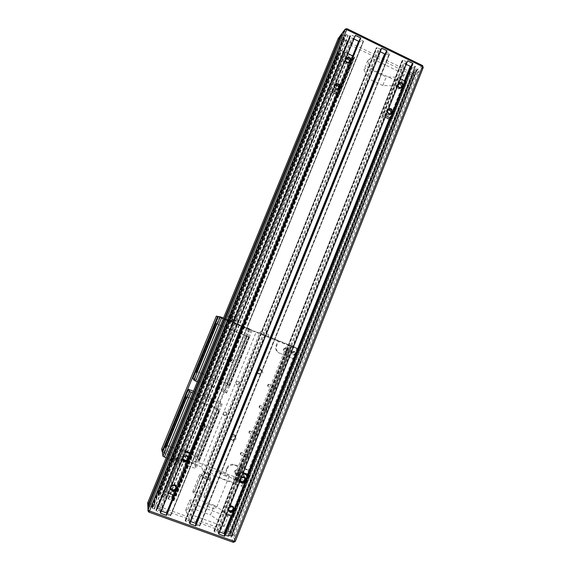 <?xml version="1.0" encoding="UTF-8"?>
<svg xmlns="http://www.w3.org/2000/svg" width="571" height="571" viewBox="0 0 571 571"><rect width="100%" height="100%" fill="white"/><g stroke="black" fill="none" stroke-linecap="round" stroke-linejoin="round"><path stroke-width="0.43" stroke-dasharray="2.85 2.14" d="M223.996 526.541L227.979 516.555L190.486 502.93L186.424 512.979L223.996 526.541L222.811 523.357L210.435 514.971L214.303 505.328L199.55 499.939L195.646 509.618L185.761 509.967L186.424 512.979M400.899 83.052L366.975 66.736L370.572 57.842L404.432 74.209L400.899 83.052L397.416 85.985L400.899 77.263L404.432 74.209M163.135 497.127L173.884 500.81L173.755 500.06L171.778 498.861L171.621 497.905L173.413 498.055L171.771 496.706L157.339 491.852L159.309 493.437L159.409 494.372L157.546 494.186L157.61 494.914L163.135 497.127L344.877 52.289L354.377 57.25L353.613 58.121L351.386 57.899L350.416 59.02L351.565 60.469L351.194 60.897L349.638 60.769L337.689 55.102L336.712 53.945L337.068 53.496L339.295 53.667L340.209 52.518L338.981 51.076L339.688 50.177L344.877 52.289M158.488 495.442L340.68 50.269M173.07 500.731L353.849 56.615M168.445 499.054L349.666 54.602M204.568 497.805L211.456 480.718L200.342 476.599L193.412 493.729L204.568 497.805L203.833 495.571L201.592 494.272L208.394 477.42L201.542 474.879L194.718 491.752L192.805 491.538L193.412 493.729M192.805 491.538L199.657 474.608L200.342 476.599M199.657 474.608L201.542 474.879M208.394 477.42L210.642 478.684L211.456 480.718M201.32 475.95L201.313 475.814C201.477 474.772 210.149 478.262 209.614 479.155C209.521 480.147 201.52 477.049 201.32 475.95M416.123 70.29L231.226 535.484L234.56 536.604L233.81 534.734L230.413 533.414L413.825 72.217L416.966 73.573L419.05 71.846L416.123 70.29L417.394 69.212L231.669 536.654L231.226 535.505L416.145 70.262M413.825 72.217L412.162 73.195L410.542 72.36L409.014 70.04L412.126 67.813L415.481 68.163L417.415 69.184L231.669 536.633M230.413 533.414L229.592 532.079L225.452 531.344L225.938 533.614L229.471 535.912L231.669 536.654M233.81 534.734L416.966 73.573M234.56 536.604L419.05 71.846M195.539 524.87L199.736 526.226L199.472 525.584L196.074 523.521M195.86 524.92L386.267 52.111L389.665 53.91L388.937 54.502L385.139 54.095M148.51 505.685L152.022 507.041L152.457 508.29L154.398 508.954L157.489 509.068L156.889 506.677L151.865 504.186L151.915 505.178L343.043 37.722L340.83 36.651M343.043 37.722L151.915 505.185L343.278 38.007L342.357 39.206L151.865 504.186L342.357 39.206L344.327 40.277L347.475 40.541L349.987 38.029L157.489 509.068M152.022 507.041L345.027 35.723L346.397 34.524L348.11 35.409L349.987 38.029M345.027 35.723L341.786 34.324M190.671 521.544L187.78 520.631L185.14 520.495L185.632 521.252L189.579 522.772L380.721 49.242L381.699 48.214M380.721 49.242L377.088 47.65L376.132 48.178L185.14 520.509L376.146 48.157M380.257 51.775L377.774 50.369L376.132 48.178M189.579 522.772L189.793 523.721M389.665 53.91L199.736 526.226L389.65 53.931M161.315 511.002L155.94 510.017L156.354 510.745L160.337 512.28L354.512 36.487L355.383 35.402M354.512 36.487L350.851 34.881L349.966 35.423L155.94 510.017L349.966 35.423L351.722 37.707L353.927 38.978M166.375 514.414L360.137 39.399L363.577 41.248L362.928 41.847L358.973 41.412M219.635 531.951L216.452 530.923L213.961 530.837L214.525 531.622L218.436 533.121L406.616 61.839L407.687 60.869M406.616 61.839L403.012 60.262L401.991 60.762L213.961 530.852L402.005 60.733M406.274 64.416L403.511 62.874L401.991 60.762M224.324 535.191L412.076 64.673L415.431 66.436L414.639 67L410.999 66.607M160.337 512.28L160.422 513.193M166.718 514.464L170.658 515.791L170.472 515.17L166.932 513.036M218.436 533.121L218.772 534.113M224.624 535.241L228.436 536.533L224.838 533.878M151.565 505.149L149.095 504.264M382.777 85.522L369.38 79.112L372.849 70.511L386.224 76.935L382.777 85.522L397.416 85.985M372.849 70.511L367.474 61.14L363.92 69.912L366.975 66.736M363.92 69.912L369.38 79.112M367.474 61.14L370.572 57.842M400.899 77.263L386.224 76.935M204.696 503.972L204.696 503.736C205.01 502.037 217.066 506.948 216.238 508.44C215.788 508.997 214.054 508.761 211.034 507.719C207.473 506.334 205.36 505.085 204.696 503.972M185.761 509.967L189.772 500.068L199.55 499.939M189.772 500.068L190.486 502.93M214.303 505.328L226.737 513.522L227.979 516.555M195.646 509.618L210.435 514.971M226.737 513.522L222.811 523.357M223.975 475.507C226.965 476.578 228.657 476.899 229.057 476.471C229.742 475.322 217.737 470.44 217.551 471.803C217.822 472.674 219.963 473.909 223.975 475.507M168.081 498.833L349.252 54.559M173.884 500.81L354.377 57.25M173.755 500.06L353.613 58.121M171.778 498.861L351.386 57.899M171.621 497.905L350.416 59.02M172.164 497.955L350.772 59.441L172.164 497.955M173.413 498.055L351.565 60.469L173.413 498.055M173.348 497.676L351.194 60.897M171.985 496.827L349.638 60.769M158.617 491.974L337.547 54.959M336.712 53.945L157.339 491.859L336.719 53.938M158.731 493.08L338.632 53.603M159.309 493.437L339.295 53.667M159.409 494.372L340.209 52.518M157.546 494.186L338.981 51.076M157.61 494.914L339.688 50.177M163.477 497.163L345.098 52.561M194.718 491.752L201.592 494.272M210.642 478.684L203.833 495.571M203.04 471.71L203.033 471.582C203.176 470.568 211.841 474.058 211.32 474.922C211.241 475.879 203.24 472.781 203.04 471.71M337.311 94.615L338.653 95.243L353.677 58.328L354.884 56.943L353.021 56.044M347.96 53.603L345.633 52.482L330.452 89.661L332.793 90.768M353.677 58.328L344.477 53.895L345.633 52.482M344.477 53.895L329.367 90.875L330.452 89.661M335.498 84.137L334.435 86.735M345.277 60.183L346.326 57.6M337.896 93.173L339.781 94.065L354.884 56.943M335.098 90.411C331.722 88.848 333.907 83.494 337.254 85.115C340.623 86.671 338.446 92.024 335.098 90.411M338.432 88.812L338.068 89.347L335.405 89.825C333.835 88.762 333.535 87.463 334.506 85.921L335.006 85.507M349.245 62.289L348.874 62.889L346.176 63.402C344.641 62.367 344.327 61.083 345.241 59.562L345.776 59.106M348.01 58.742C344.677 57.107 342.507 62.425 345.862 64.002C349.195 65.629 351.358 60.319 348.01 58.742M329.367 90.875L332.208 92.209M338.653 95.243L339.781 94.065M191.299 453.203L192.755 453.745L175.996 494.921L176.211 496.078L174.148 495.328M168.545 493.287L165.975 492.352L182.927 450.854L185.475 451.811M175.996 494.921L165.818 491.217L165.975 492.352M182.477 459.148L183.655 456.265M171.571 485.885L170.386 488.79M191.021 453.888L193.069 454.652L176.211 496.078M165.818 491.217L182.67 449.969L182.927 450.854M192.755 453.745L193.069 454.652M172.121 490.111C168.416 488.79 170.857 482.816 174.533 484.201C178.223 485.514 175.797 491.481 172.121 490.111M175.961 487.106L174.355 484.822C172.071 484.501 170.872 485.5 170.765 487.82L170.879 488.248M187.923 457.335L186.353 455.387C183.941 455.087 182.77 456.158 182.848 458.599L182.977 458.956M186.524 454.787C182.877 453.388 180.457 459.32 184.133 460.654C187.788 462.046 190.193 456.122 186.524 454.787M182.67 449.969L185.753 451.126M385.211 117.176L381.878 115.606L396.531 78.955L397.966 77.699L400.485 78.912M405.196 81.182L406.995 82.053L392.348 118.847L390.535 117.99M396.531 78.955L405.51 83.28L406.995 82.053M387.224 112.13C386.895 110.66 387.338 109.546 388.551 108.797M399.05 82.495C397.844 83.23 397.409 84.337 397.73 85.807M385.782 115.749L383.241 114.557L397.966 77.699M405.51 83.28L390.935 119.874L392.348 118.847M381.878 115.606L383.241 114.557M388.223 109.632L387.423 111.623M399.986 83.723C402.548 87.02 401.856 88.762 397.901 88.933C394.632 87.399 396.738 82.131 399.986 83.723M398.515 83.844L397.587 84.301C396.388 85.814 396.609 87.17 398.244 88.362L400.599 88.105L401.085 87.534M388.073 110.017L387.217 110.417C385.917 111.945 386.11 113.322 387.795 114.55L390.086 114.343L390.564 113.843M387.459 115.114C390.728 116.691 392.841 111.388 389.55 109.868C386.289 108.283 384.162 113.593 387.459 115.114M397.923 85.322L398.715 83.345M390.935 119.874L389.957 119.418M243.296 472.681L239.684 471.325L223.361 512.158L223.853 513.408L226.637 514.421M231.84 516.312L233.832 517.033L250.155 476.028L248.185 475.293M223.361 512.158L233.275 515.763L233.832 517.033M233.275 515.763L249.506 475.008L250.155 476.028M241.433 477.356C240.105 478.27 239.613 479.497 239.963 481.046M228.25 510.388C227.9 508.84 228.393 507.598 229.728 506.67M243.025 473.359L240.27 472.331L223.853 513.408M243.446 476.071C247.022 477.37 244.688 483.23 241.126 481.874C237.543 480.575 239.891 474.701 243.446 476.071M240.412 480.818L240.141 480.432C239.556 477.763 240.612 476.514 243.317 476.678L244.731 478.12M240.291 480.218L241.169 478.02M229.471 507.312L228.586 509.532M228.628 509.824L228.371 509.368C228.022 506.791 229.128 505.606 231.69 505.813L233.204 507.569M229.492 511.038C233.075 512.373 235.423 506.47 231.826 505.185C228.25 503.836 225.888 509.753 229.492 511.038M249.506 475.008L248.449 474.608M239.684 471.325L240.27 472.331M230.456 356.854C226.459 357.289 225.745 359.031 228.321 362.093C232.311 361.657 233.025 359.908 230.456 356.854M203.547 422.925C200.228 421.619 198.023 427.015 201.377 428.264C204.696 429.563 206.888 424.174 203.547 422.925M233.86 434.524C230.584 433.232 228.414 438.599 231.719 439.827C234.995 441.112 237.151 435.752 233.86 434.524M260.312 368.795C256.372 369.237 255.672 370.972 258.213 374.005C262.153 373.562 262.853 371.821 260.312 368.795M237.95 381.335C235.723 381.364 235.116 382.363 236.13 384.34C238.628 384.875 239.377 383.955 238.393 381.592L237.95 381.335M225.538 411.984C223.525 411.898 222.826 412.819 223.439 414.739C225.759 415.809 226.694 415.067 226.266 412.526L225.538 411.984M161.686 448.977L225.074 472.631L226.958 467.949L227.351 468.705L225.459 473.409L246.287 481.175L250.284 471.146L234.717 465.301C231.426 464.437 228.971 465.572 227.351 468.705M226.958 467.949C228.571 464.83 231.019 463.702 234.288 464.558L249.784 470.383L294.136 359.073L279.026 352.949C276.086 351.393 275.094 348.988 276.043 345.726L277.863 341.201L216.345 316.113M264.616 334.906L259.869 333.086L264.616 334.906M298.69 349.623L278.477 341.379L276.649 345.919C275.693 349.195 276.692 351.615 279.647 353.178L294.822 359.33L298.69 349.623L299.825 349.959L290.946 346.34L297.07 348.124L259.762 332.9L256.208 331.994L201.542 466.95L203.454 472.089L259.762 332.9M277.863 341.201L278.477 341.379M256.208 331.994L218.336 316.62M289.147 345.134L264.766 335.348L289.147 345.134L234.545 481.667L237.365 482.445L236.458 480.739L233.289 479.269C227.765 475.022 210.185 468.884 209.942 471.154C208.301 473.33 231.369 483.209 234.545 481.667M185.468 396.567L217.344 408.907L220.242 401.777L222.148 404.154L220.941 403.818L211.962 400.2L211.62 399.729L213.261 400.178L211.491 399.215L198.822 394.29L197.566 394.083L199.864 395.503L192.798 392.891M215.874 408.194L218.757 401.078L220.242 401.777M186.738 396.916L189.672 389.772M193.476 391.249L218.757 401.078M217.344 408.907L219.185 411.448L217.151 408.443L216.052 407.908L185.632 396.174M176.025 458.249L176.025 458.185C176.125 457.535 181.842 459.798 181.492 460.347C179.651 460.29 177.824 459.591 176.025 458.249M176.004 461.275L175.697 458.998L175.768 463.802L176.004 461.275C178.288 462.389 179.808 462.845 180.557 462.638L181.492 460.347M175.104 458.463L175.133 464.501L175.104 458.463M169.537 459.905L169.544 463.495L169.537 459.905M174.305 458.492L174.326 464.537L174.305 458.492M162.414 452.646L193.248 463.859L194.704 464.666L196.01 468.584L187.152 465.572L185.675 464.737L185.454 463.952L187.102 463.895L185.504 462.995L171.214 457.985L197.459 393.904L171.214 457.985L173.234 459.412L173.398 460.176L166.175 457.778M187.195 464.209L213.261 400.178L187.195 464.202M185.982 464.037L212.112 399.871L185.982 464.037M166.011 448.842L165.354 445.501M199.864 395.503L173.398 460.176M198.594 395.139L172.057 459.962M199.579 395.053L173.234 459.412M198.972 394.761L172.649 459.077M198.637 394.233L172.456 458.178M211.713 399.315L185.725 463.11M213.126 399.993L187.102 463.895M211.62 399.729L185.454 463.952M211.962 400.2L185.675 464.737M213.468 400.921L187.152 465.572M222.148 404.154L196.01 468.584M220.941 403.818L194.732 468.384M165.404 445.373L197.637 457.435L194.704 464.666M197.637 457.435L199.208 461.197L219.371 411.498M219.185 411.448L199.015 461.161M196.181 456.643L193.248 463.859M166.725 445.616L163.741 452.874M199.208 461.197L197.737 457.628L217.472 409.043M197.737 457.628L217.615 409.079M165.74 447.457L165.576 447.842M197.894 457.657L197.545 456.721L196.46 456.129L165.069 444.559M197.545 456.721L217.151 408.443M196.46 456.129L216.052 407.908M198.679 460.169L218.722 410.77M198.865 460.269L218.907 410.863M205.774 428.607C204.361 430.563 202.898 430.648 201.385 428.871C201.463 425.424 202.898 424.66 205.688 426.58L205.774 428.607M165.811 447.885L186.225 398.208M166.061 444.745L185.982 396.267M228.279 316.527L230.72 314.064L228.279 316.527M229.199 318.361L232.561 314.978L229.199 318.361L230.341 318.989L233.196 316.127L230.341 318.989L230.684 320.588L234.831 316.477C233.803 318.026 232.426 319.41 230.713 320.624L230.684 320.588M231.269 321.173L231.248 321.166C230.884 321.009 235.202 316.677 235.38 317.026L231.269 321.173M233.717 320.088L232.076 321.145L235.38 317.947L233.717 320.088L238 321.88L237.101 324.092L231.755 321.923L237.101 324.092M192.891 378.516L224.639 390.949L226.651 393.069L225.452 392.705L216.488 389.087L216.124 388.673L217.751 389.158L215.966 388.23L203.326 383.284L202.098 383.027L204.418 384.369L197.38 381.721M225.074 472.631L225.459 473.409M203.454 472.089L241.954 486.385L237.907 479.069L247.057 482.481L246.287 481.175M201.542 466.95L194.804 464.437L194.547 463.688L249.177 329.203M162.749 451.839L194.547 463.688M249.67 329.324L246.843 336.298L249.534 337.154L245.373 335.741L226.166 383.027L195.332 370.957M245.373 335.741L215.795 323.728L196.26 371.257M228.55 361.686L228.129 361.464C226.494 358.831 227.229 357.453 230.327 357.325L230.67 357.496C232.411 360.115 231.705 361.514 228.55 361.686M233.125 361.336C232.283 362.813 231.105 363.185 229.599 362.457C227.972 359.516 228.835 358.167 232.183 358.424L233.125 361.336M201.599 427.886L200.364 426.758C199.943 424.339 200.956 423.239 203.404 423.454L204.596 424.51C205.089 426.958 204.09 428.086 201.599 427.886M231.954 439.463L230.898 438.614C230.199 436.108 231.141 434.924 233.732 435.052L234.752 435.844C235.516 438.364 234.588 439.57 231.954 439.463M234.745 436.48C232.126 436.351 231.169 437.557 231.876 440.091C234.895 441.661 236.194 440.726 235.773 437.286L234.745 436.48M260.205 369.273L260.469 369.394C262.289 371.985 261.618 373.391 258.463 373.612L258.135 373.448C256.4 370.85 257.086 369.458 260.205 369.273M261.489 369.987C258.342 370.172 257.642 371.578 259.398 374.212C262.788 374.355 263.574 372.991 261.754 370.115L261.489 369.987M238.385 381.692L238.835 381.949C239.827 384.326 239.071 385.247 236.565 384.711C235.552 382.727 236.158 381.721 238.385 381.692M225.923 412.483L226.651 413.026C227.087 415.581 226.145 416.323 223.818 415.245C223.204 413.318 223.903 412.398 225.923 412.483M294.136 359.073L294.822 359.33M283.501 349.081C285.75 347.125 287.02 347.639 287.292 350.623C285.043 352.578 283.78 352.064 283.501 349.081M291.717 352.421C293.958 350.473 295.221 350.979 295.5 353.956C293.251 355.911 291.995 355.398 291.717 352.421M247.136 336.39L194.804 464.437M217.28 324.05L246.843 336.276L227.551 383.791L226.166 383.027M297.07 348.124L241.954 486.385M246.501 336.191L227.272 383.526M249.784 470.383L250.284 471.146M299.825 349.959L247.057 482.481M215.795 323.728L214.91 323.357M171.543 459.155L171.557 464.087L171.543 459.155L172.835 459.469L172.849 463.659L172.835 459.469M197.152 373.049L195.817 371.386L197.059 371.792L226.03 383.191L229.592 385.803L227.793 384.019M249.534 337.154L229.77 385.86M229.592 385.803L249.363 337.083M216.759 323.9L196.752 372.585M203.162 383.983L229.164 320.467L223.468 318.147M225.452 392.705L251.133 329.431L229.164 320.467M218.001 389.786L243.788 326.434M248.713 336.876L229.064 385.289M248.906 336.954L229.256 385.375M246.993 336.333L227.651 383.969M218.372 316.52L248.164 328.71L251.133 329.431M216.68 324.05L219.557 317.041M245.33 335.684L248.164 328.71M246.843 336.276L249.677 329.296M226.651 393.069L252.268 329.931M227.515 383.862L224.639 390.949M216.488 389.087L242.247 325.841M216.124 388.673L241.761 325.727M216.616 388.822L242.232 325.934L216.616 388.822M217.744 389.158L243.296 326.405L217.751 389.158M217.601 388.994L243.103 326.362M216.188 388.33L241.661 325.805M203.14 383.227L228.8 320.559M203.504 383.691L229.306 320.659M204.111 383.969L229.927 320.902M204.418 384.369L230.356 320.988M197.059 371.792L194.14 378.901M226.03 383.191L223.154 390.271M241.041 453.795L241.312 452.46L240.434 454.602L241.041 453.795M247.728 456.329L247.122 457.178L247.985 454.987L247.728 456.329M248.014 456.479L248.264 454.83L247.264 457.521L248.014 456.479M249.684 432.218L249.941 430.919L249.063 433.039L249.684 432.218M256.336 434.774L255.722 435.644L256.586 433.475L256.336 434.774M256.629 434.916L256.864 433.318L255.858 435.987L256.629 434.916M259.884 406.752L260.126 405.51L259.241 407.601L259.884 406.752M266.5 409.336L265.865 410.228L266.736 408.094L266.5 409.336M266.793 409.471L267.014 407.937L266 410.57L266.793 409.471M268.42 385.439L268.655 384.24L267.763 386.31L268.42 385.439M275.001 388.052L274.351 388.965L275.229 386.853L275.001 388.052M275.293 388.18L275.507 386.703L274.487 389.308L275.293 388.18M295.35 351.95L295.228 351.907C292.837 352.328 292.48 353.42 294.151 355.191C296.527 354.848 296.92 353.77 295.35 351.95M246.472 474.544C244.595 474.444 243.874 475.315 244.317 477.163C246.465 478.419 247.457 477.77 247.293 475.222L246.472 474.544M290.946 346.34L237.907 479.069M234.66 471.054C234.938 474.094 236.237 474.58 238.557 472.517C238.278 469.476 236.979 468.991 234.66 471.054M243.103 474.215C243.382 477.249 244.681 477.734 246.993 475.672C246.715 472.638 245.416 472.153 243.103 474.215M244.445 476.671L243.61 475.978L243.503 474.43L245.758 473.38L246.572 474.051C247.036 475.893 246.329 476.764 244.445 476.671M235.059 471.268C236.009 469.883 237.044 469.769 238.157 470.932C238.585 472.759 237.864 473.623 235.994 473.516L235.138 472.781L235.059 471.268M236.365 473.609L236.451 475.136C238.585 476.471 239.606 475.843 239.513 473.266C238.378 472.089 237.336 472.203 236.365 473.609M294.315 351.622L292.131 352.585L293.13 354.841C295.485 354.498 295.878 353.428 294.315 351.622M286.107 348.281L283.908 349.245L284.922 351.508C287.284 351.165 287.677 350.087 286.107 348.281M285.864 349.88L287.962 348.86C289.704 350.651 289.347 351.757 286.892 352.171L285.864 349.88M268.591 334.656L260.547 331.387L268.591 334.656M235.273 541.322L423.182 67.556L413.996 75.186L231.99 533.057L235.273 541.322L233.261 542.293L148.874 512.087L148.574 504.7L149.152 502.858L230.441 532.122L412.262 74.994L413.254 73.324L422.419 65.629L346.854 28.786L340.03 37.836L413.254 73.324L413.996 75.186L412.262 74.994L339.138 39.592L338.175 38.607M147.768 502.666L149.152 502.858L340.03 37.836L338.382 38.2M147.625 503.386L148.574 504.7L230.042 533.992L231.99 533.057L230.441 532.122L230.042 533.992L233.261 542.293M230.805 533.649L414.26 72.267M229.985 532.315L412.605 73.245M231.533 535.512L416.33 70.526M231.355 536.619L417.201 68.948M229.735 536.033L415.745 68.242M229.471 535.912L415.481 68.163M226.473 534.085L412.126 67.813M225.938 533.614L411.405 67.942M225.16 531.508L409.086 69.94M225.452 531.344L409.107 70.426M227.765 531.451L410.542 72.36M228 531.508L410.727 72.503M229.592 532.079L412.162 73.195M196.545 523.778L385.639 54.188M423.182 67.556L422.583 65.558M346.854 28.786L345.155 29.164M173.256 498.04L351.472 60.326M173.17 497.562L350.987 60.89M171.771 496.706L349.402 60.733M158.817 492.002L337.689 55.102M157.503 491.867L336.819 54.081M157.368 492.223L337.068 53.496M157.546 492.338L337.275 53.503M154.398 508.954L348.11 35.409M157.096 509.161L349.845 37.55M154.141 508.889L347.903 35.259M152.457 508.29L346.397 34.524M152.079 508.054L345.969 34.496M151.65 506.812L344.606 35.688M152.214 504.229L342.586 39.485M153.863 504.821L344.07 40.198M154.12 504.942L344.327 40.277M156.889 506.677L347.475 40.541M157.339 507.112L348.132 40.384M157.496 509.025L349.952 38.086M228.1 535.855L414.639 67M225.102 534.028L411.284 66.657M228.236 535.976L414.824 66.964M415.431 66.436L228.436 536.533L415.41 66.464M228.122 536.497L415.217 66.2M218.043 532.879L406.167 61.796M214.525 531.622L403.012 60.262M214.132 531.38L402.569 60.219M214.039 530.809L402.02 60.861M216.452 530.923L403.511 62.874M217.415 531.151L404.275 63.445M231.034 516.02L247.65 474.315M389.222 119.068L404.461 80.832M170.472 515.17L362.928 41.847M167.617 513.386L359.68 41.576M170.586 515.285L363.092 41.811M363.584 41.226L170.658 515.791L363.577 41.248M170.308 515.756L363.356 40.962M159.959 512.037L354.077 36.451M156.354 510.745L350.851 34.881M155.976 510.51L350.416 34.845M156.04 509.989L349.987 35.559M158.738 510.196L351.722 37.707M159.759 510.445L352.528 38.3M173.777 495.193L190.935 453.067M336.976 94.458L352.685 55.879M199.472 525.584L388.937 54.502M199.6 525.698L389.115 54.466M199.4 526.191L389.443 53.66M189.194 522.529L380.286 49.199M185.632 521.252L377.088 47.65M185.247 521.009L376.653 47.607M185.232 520.466L376.161 48.285M187.78 520.631L377.774 50.369M188.773 520.866L378.559 50.947M175.811 460.419C178.131 461.011 179.715 461.725 180.557 462.574L180.557 462.638C179.308 464.694 177.709 465.087 175.768 463.802M197.752 394.168L171.45 458.392M197.566 394.083L171.271 458.285M197.609 393.947L171.371 458.006M198.822 394.29L172.649 458.213M211.491 399.215L185.504 462.995M212.94 399.907L186.924 463.788M213.111 400.143L187.038 464.187M233.289 479.269L287.192 344.57M234.617 479.925L288.541 345.098M233.225 319.996L238 321.88C238.5 319.632 237.622 318.311 235.352 317.919M276.043 345.726L276.649 345.919M279.026 352.949L279.647 353.178M235.68 481.924L290.182 345.576M236.772 482.331L291.246 346.005M237.358 482.416L291.76 346.233M236.458 480.739L290.375 345.833M235.702 480.325L289.59 345.526M217.601 389.115L243.16 326.348M217.415 388.908L242.911 326.284M215.966 388.23L241.44 325.72M203.326 383.284L228.978 320.631M202.127 382.92L227.843 320.138M201.977 382.877L227.701 320.074L201.977 382.877M202.098 383.027L227.865 320.11M202.277 383.112L228.057 320.181M234.288 464.558L234.717 465.301M409.014 70.04L225.16 531.43M217.551 471.803L204.696 503.736M229.057 476.471L216.238 508.44M209.614 479.155L211.32 474.922M201.313 475.814L203.033 471.582M338.068 89.347L338.938 88.412M334.506 85.921L335.37 84.965M348.874 62.889L349.787 61.839M345.241 59.562L346.14 58.499M182.848 458.599L183.048 459.327M187.845 456.971L188.066 457.685M170.765 487.82L170.907 488.69M175.918 486.663L176.082 487.527M390.086 114.343L391.171 113.522M387.217 110.417L388.287 109.582M400.599 88.105L401.727 87.17M397.587 84.301L398.708 83.352M240.141 480.432L240.598 481.246M244.531 477.691L245.009 478.498M228.371 509.368L228.778 510.324M233.039 507.069L233.468 508.012M169.523 459.869L171.521 459.105L172.82 459.434L174.276 458.434L175.697 458.998L176.025 458.185M175.782 463.802L174.326 464.537L172.849 463.659M228.272 316.52L229.178 318.347M230.72 314.064L232.554 314.971M232.561 314.971L233.196 316.127L234.802 316.47M230.698 320.616L231.248 321.166M234.831 316.477L235.38 317.026M235.38 317.947L235.388 317.055M232.097 321.166L231.276 321.173M232.076 321.145L231.755 321.923M228.129 361.464L229.599 362.457M230.67 357.496L232.183 358.424M200.364 426.758L201.385 428.871M204.596 424.51L205.688 426.58M230.898 438.614L231.876 440.091M234.752 435.844L235.773 437.286M258.135 373.448L259.398 374.212M260.469 369.394L261.754 370.115M236.13 384.34L236.565 384.711M238.393 381.592L238.835 381.949M223.439 414.739L223.818 415.245M226.266 412.526L226.651 413.026M264.766 335.348L209.942 471.154M291.774 346.233L237.365 482.445M169.544 463.495L171.557 464.087L172.856 463.659M241.219 452.489L240.277 453.338L240.434 454.602M247.985 454.987L241.312 452.46M247.157 457.214L240.477 454.687M249.855 430.955L248.913 431.79L249.063 433.039M256.586 433.475L249.941 430.919M255.751 435.68L249.106 433.125M260.041 405.538L259.098 406.359L259.241 407.601M266.736 408.094L260.126 405.51M265.893 410.271L259.291 407.687M268.563 384.269L267.628 385.075L267.763 386.31M275.229 386.853L268.655 384.24M274.387 389.001L267.806 386.396M243.61 475.978L244.317 477.163M246.572 474.051L247.293 475.222M235.138 472.781L236.451 475.136M238.157 470.932L239.513 473.266M293.13 354.841L294.151 355.191M294.193 351.579L295.228 351.907M284.922 351.508L286.892 352.171M285.978 348.231L287.962 348.86M260.547 331.387L259.869 333.086M268.655 334.67L267.977 336.362"/><path stroke-width="0.86" d="M148.51 505.685L341.786 34.324L340.252 36.366L148.446 504.029L148.51 505.685M412.976 63.445L224.667 536.233L218.772 534.113L407.687 60.869L412.976 63.445L411.884 64.402L224.31 535.227L411.855 64.466M387.052 50.819L195.767 525.862L189.793 523.721L381.699 48.214L387.052 50.819L386.039 51.861L195.525 524.906L386.053 51.84M166.475 515.363L360.808 38.043L355.383 35.402L160.422 513.193L166.475 515.363L166.361 514.442L359.908 39.113L166.375 514.414M196.074 523.521L190.671 521.544M385.139 54.095L380.257 51.775M340.83 36.651L340.252 36.366M195.767 525.862L195.539 524.87M358.973 41.412L353.927 38.978M359.894 39.149L360.808 38.043M410.999 66.607L406.274 64.416M166.932 513.036L161.315 511.002M224.667 536.233L224.31 535.227M224.838 533.878L219.635 531.951M149.095 504.264L148.446 504.029M353.021 56.044L347.96 53.603M334.435 86.735L336.205 89.197C341.915 91.403 340.452 80.954 335.498 84.137M346.326 57.6L349.188 57.357C354.52 60.405 346.454 66.243 345.277 60.183M332.793 90.768L337.896 93.173M335.006 85.507C337.654 84.965 338.796 86.064 338.432 88.812M336.262 88.883C334.685 87.82 334.385 86.514 335.37 84.965C338.61 83.866 339.802 85.015 338.938 88.412L336.262 88.883M348.874 57.956L346.14 58.499C345.227 60.019 345.541 61.304 347.082 62.346L349.787 61.839C350.73 60.312 350.43 59.02 348.874 57.956M345.776 59.106L347.96 59.027C349.238 59.805 349.673 60.89 349.245 62.289M332.208 92.209L337.311 94.615M174.148 495.328L168.545 493.287M183.655 456.265L186.803 455.701C192.648 458.406 183.734 465.529 182.477 459.148M170.386 488.79L172.314 491.246C178.58 492.994 177.039 481.945 171.571 485.885M185.475 451.811L191.021 453.888M186.567 456.101C184.14 455.794 182.97 456.871 183.048 459.327C183.819 462.617 189.172 460.854 188.066 457.685L186.567 456.101M170.879 488.248L172.349 489.74C174.426 490.096 175.632 489.219 175.961 487.106M182.977 458.956C185.432 461.182 187.081 460.647 187.923 457.335M172.499 490.61L170.907 488.69C170.251 485.457 175.59 484.265 176.082 487.527C176.025 489.897 174.833 490.924 172.499 490.61M185.753 451.126L191.299 453.203M400.485 78.912L405.196 81.182M388.551 108.797C393.44 106.584 393.983 116.191 388.851 114.057L387.224 112.13M397.73 85.807C399.572 91.196 406.345 85.136 401.442 82.495L399.05 82.495M390.535 117.99L385.782 115.749M387.423 111.623L388.872 113.736L391.171 113.522C392.577 110.396 391.613 109.082 388.287 109.582L388.223 109.632M401.085 87.534C401.713 86.078 401.349 84.908 399.971 84.023L398.515 83.844M390.564 113.843C391.356 111.473 390.521 110.196 388.073 110.017M398.715 83.345L401.099 83.081C402.748 84.287 402.962 85.65 401.727 87.17C399.843 88.091 398.572 87.477 397.923 85.322M389.957 119.418L385.211 117.176M226.637 514.421L231.84 516.312M239.963 481.046C241.947 486.628 249.42 479.412 244.053 477.099L241.433 477.356M229.728 506.67C235.109 503.772 235.645 514.014 230.02 512.28L228.25 510.388M248.185 475.293L243.025 473.359M244.731 478.12C244.631 481.339 243.189 482.231 240.412 480.818M241.169 478.02L243.788 477.477L245.009 478.498C246.786 481.239 242.097 484.172 240.598 481.246L240.291 480.218M228.586 509.532L230.163 511.637C232.768 511.83 233.874 510.624 233.468 508.012L232.111 506.748L229.471 507.312M233.204 507.569C233.196 509.932 232.047 510.966 229.749 510.681L228.628 509.824M248.449 474.608L243.296 472.681M218.336 316.62L216.345 316.113L161.686 448.977L162.064 451.582L162.749 451.839M192.798 392.891L189.572 391.499L188.416 389.408L193.476 391.249M185.632 396.174L185.033 396.01L186.553 398.843L185.468 396.567L188.416 389.408M186.553 398.843L189.572 391.499M166.175 457.778L162.956 456.293L162.414 452.646L165.354 445.501M185.996 398.144L165.576 447.842L166.011 448.842L162.956 456.293M185.033 396.01L165.069 444.559L165.74 447.457M164.405 457.114L191.049 392.213M165.726 448.685L186.26 398.694M165.397 445.53L185.489 396.667M165.226 445.43L185.304 396.581M197.38 381.721L194.154 380.35L192.891 378.516L195.803 371.435M217.672 316.348L162.064 451.582M215.36 323.486L195.667 371.371L195.332 370.957L214.91 323.357L216.537 323.836M216.98 323.928L196.852 372.913L196.531 372.513L216.545 323.807L217.28 324.05L220.235 316.855L218.372 316.52L215.488 323.536M195.667 371.371L196.588 372.378M215.538 323.557L195.853 371.457M196.852 372.913L194.154 380.35M223.468 318.147L221.748 317.44L195.639 381.035M221.748 317.44L220.235 316.855M148.01 510.053L147.739 502.737L338.218 38.485L344.984 29.464L346.704 29.585L149.509 511.009L148.01 510.053L345.155 29.164L338.189 38.542L147.746 502.701L148.01 510.053M147.768 502.666L147.625 503.386M338.175 38.607L338.382 38.2M346.854 28.786L346.704 29.585L422.426 66.493L234.031 541.287L149.509 511.009L148.895 512.144L147.889 510.731L148.895 512.144L233.261 542.293M423.182 67.556L422.583 65.558L422.426 66.493L423.268 67.442L235.281 541.415L233.325 542.364L234.031 541.287L235.273 541.322M195.496 523.279L384.59 53.881M224.046 533.535L231.034 516.02M247.65 474.315L389.222 119.068M404.461 80.832L410.235 66.343M166.575 512.894L173.777 495.193M190.935 453.067L336.976 94.458M352.685 55.879L358.638 41.269M422.583 65.558L346.968 28.693L345.155 29.164"/></g></svg>
